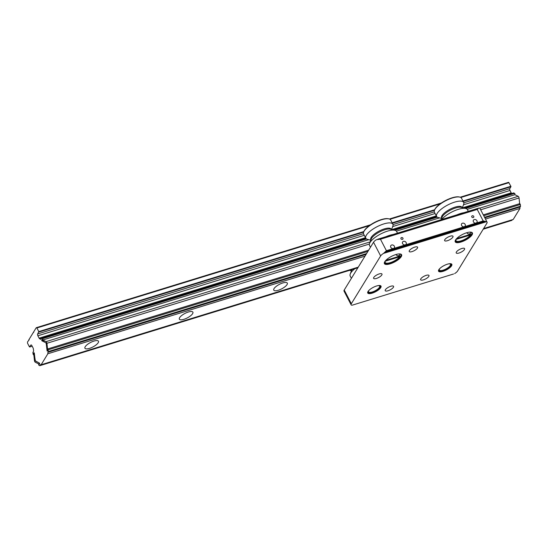<?xml version="1.0" encoding="UTF-8"?>
<svg xmlns="http://www.w3.org/2000/svg" width="548" height="548" viewBox="0 0 548 548"><rect width="100%" height="100%" fill="white"/><g stroke="black" fill="none" stroke-linecap="round" stroke-linejoin="round"><path stroke-width="0.82" d="M420.789 278.85A4.713 1.562 152.6 0 0 420.617 279.781A4.713 1.562 152.6 0 0 424.453 279.494A4.713 1.562 152.6 0 0 428.81 276.384A4.713 1.562 152.6 0 0 428.981 275.445A4.713 1.562 152.6 0 0 425.145 275.733A4.713 1.562 152.6 0 0 420.789 278.85M444.798 239.688A4.713 1.562 152.6 0 0 444.627 240.62A4.713 1.562 152.6 0 0 448.47 240.332A4.713 1.562 152.6 0 0 452.826 237.216A4.713 1.562 152.6 0 0 452.997 236.284A4.713 1.562 152.6 0 0 449.155 236.572A4.713 1.562 152.6 0 0 444.798 239.688M385.381 289.748A4.713 1.562 152.6 0 0 385.21 290.68A4.713 1.562 152.6 0 0 389.046 290.392A4.713 1.562 152.6 0 0 393.402 287.282A4.713 1.562 152.6 0 0 393.574 286.344A4.713 1.562 152.6 0 0 389.738 286.631A4.713 1.562 152.6 0 0 385.381 289.748M409.39 250.587A4.713 1.562 152.6 0 0 409.219 251.518A4.713 1.562 152.6 0 0 413.062 251.231A4.713 1.562 152.6 0 0 417.418 248.114A4.713 1.562 152.6 0 0 417.583 247.182A4.713 1.562 152.6 0 0 413.747 247.47A4.713 1.562 152.6 0 0 409.39 250.587M373.777 277.432A4.713 1.562 152.6 0 0 373.606 278.363A4.713 1.562 152.6 0 0 377.449 278.076A4.713 1.562 152.6 0 0 381.805 274.966A4.713 1.562 152.6 0 0 381.977 274.027A4.713 1.562 152.6 0 0 378.134 274.315A4.713 1.562 152.6 0 0 373.777 277.432M456.395 252.005A4.713 1.562 152.6 0 0 456.224 252.936A4.713 1.562 152.6 0 0 460.067 252.649A4.713 1.562 152.6 0 0 464.423 249.532A4.713 1.562 152.6 0 0 464.594 248.6A4.713 1.562 152.6 0 0 460.752 248.888A4.713 1.562 152.6 0 0 456.395 252.005M402.958 238.161A1.171 0.973 31.5 0 0 400.965 238.77A1.171 0.973 31.5 0 0 402.958 238.161M406.137 242.565A2.076 1.719 31.5 0 0 404.362 241.312A2.076 1.719 31.5 0 0 402.595 242.024A2.076 1.719 31.5 0 0 402.595 243.655A2.076 1.719 31.5 0 0 404.369 244.908A2.076 1.719 31.5 0 0 406.143 244.196A2.076 1.719 31.5 0 0 406.137 242.565M394.334 246.196A2.076 1.719 31.5 0 0 392.56 244.942A2.076 1.719 31.5 0 0 390.793 245.655A2.076 1.719 31.5 0 0 390.793 247.285A2.076 1.719 31.5 0 0 392.567 248.545A2.076 1.719 31.5 0 0 394.341 247.833A2.076 1.719 31.5 0 0 394.334 246.196M401.246 256.656A9.679 3.206 -27.4 0 1 390.758 263.636A9.679 3.206 -27.4 0 1 384.436 262.369A9.679 3.206 -27.4 0 1 384.758 261.732A9.679 3.206 -27.4 0 1 392.149 256.039A9.679 3.206 -27.4 0 1 400.54 254.025A9.679 3.206 -27.4 0 1 401.246 256.656M386.128 263.122A8.446 2.795 152.6 0 0 390.224 262.656A8.446 2.795 152.6 0 0 399.663 256.752L385.326 261.163A8.446 2.795 152.6 0 0 386.128 263.122L385.703 263.019A8.802 2.911 -27.4 0 1 384.737 262.369L384.58 262.06A9.152 3.028 152.6 0 0 384.648 262.965A9.152 3.028 152.6 0 0 392.108 262.403A9.152 3.028 152.6 0 0 400.567 256.354A9.152 3.028 152.6 0 0 400.903 254.539A9.152 3.028 152.6 0 0 400.191 253.957M473.773 216.364A1.171 0.973 31.5 0 0 471.78 216.974A1.171 0.973 31.5 0 0 473.773 216.364M476.952 220.769A2.076 1.719 31.5 0 0 475.185 219.515A2.076 1.719 31.5 0 0 473.41 220.228A2.076 1.719 31.5 0 0 473.41 221.858A2.076 1.719 31.5 0 0 475.185 223.111A2.076 1.719 31.5 0 0 476.959 222.399A2.076 1.719 31.5 0 0 476.952 220.769M465.149 224.399A2.076 1.719 31.5 0 0 463.382 223.146A2.076 1.719 31.5 0 0 461.608 223.858A2.076 1.719 31.5 0 0 461.608 225.488A2.076 1.719 31.5 0 0 463.382 226.749A2.076 1.719 31.5 0 0 465.156 226.029A2.076 1.719 31.5 0 0 465.149 224.399M472.068 234.859A9.679 3.206 -27.4 0 1 461.58 241.839A9.679 3.206 -27.4 0 1 455.258 240.572A9.679 3.206 -27.4 0 1 455.58 239.935A9.679 3.206 -27.4 0 1 462.964 234.243A9.679 3.206 -27.4 0 1 471.355 232.229A9.679 3.206 -27.4 0 1 472.068 234.859M456.943 241.326A8.446 2.795 152.6 0 0 461.039 240.86A8.446 2.795 152.6 0 0 470.479 234.955L456.142 239.366A8.446 2.795 152.6 0 0 456.943 241.326L456.518 241.223A8.802 2.911 -27.4 0 1 455.552 240.572L455.395 240.264A9.152 3.028 152.6 0 0 455.463 241.168A9.152 3.028 152.6 0 0 462.923 240.606A9.152 3.028 152.6 0 0 471.383 234.558A9.152 3.028 152.6 0 0 471.718 232.742A9.152 3.028 152.6 0 0 471.006 232.16M380.75 287.611A7.48 2.473 -27.4 0 1 372.647 293.002A7.48 2.473 -27.4 0 1 367.763 292.022A7.48 2.473 -27.4 0 1 368.009 291.529A7.48 2.473 -27.4 0 1 373.722 287.131A7.48 2.473 -27.4 0 1 380.202 285.577A7.48 2.473 -27.4 0 1 380.75 287.611M367.914 291.7A6.953 2.302 152.6 0 0 367.982 292.324A6.953 2.302 152.6 0 0 373.647 291.899A6.953 2.302 152.6 0 0 380.072 287.303A6.953 2.302 152.6 0 0 380.326 285.926A6.953 2.302 152.6 0 0 379.846 285.515M451.566 265.814A7.48 2.473 -27.4 0 1 443.462 271.205A7.48 2.473 -27.4 0 1 438.578 270.226A7.48 2.473 -27.4 0 1 438.825 269.732A7.48 2.473 -27.4 0 1 444.538 265.335A7.48 2.473 -27.4 0 1 451.018 263.78A7.48 2.473 -27.4 0 1 451.566 265.814M438.729 269.904A6.953 2.302 152.6 0 0 438.797 270.527A6.953 2.302 152.6 0 0 444.462 270.102A6.953 2.302 152.6 0 0 450.888 265.506A6.953 2.302 152.6 0 0 451.141 264.129A6.953 2.302 152.6 0 0 450.668 263.718M352.309 305.154L453.58 273.986M383.538 253.402L386.415 250.717L483.199 220.926L486.446 221.728L383.538 253.402A5.542 1.836 152.6 0 0 380.641 255.937L351.337 303.729A5.542 1.836 152.6 0 0 351.138 304.825A5.542 1.836 152.6 0 0 351.761 305.236M351.138 304.825L344.034 291.125A5.542 1.836 152.6 0 1 344.233 290.022L373.537 242.23L380.641 255.937M478.699 208.137L479.342 208.028A5.542 1.836 152.6 0 1 479.959 208.439L487.062 222.139A5.542 1.836 152.6 0 1 486.864 223.242L457.566 271.034A5.542 1.836 152.6 0 1 454.662 273.562M478.794 208.11L477.24 209.446L380.463 239.229L376.435 239.702A5.542 1.836 152.6 0 0 373.537 242.23M487.062 222.139A5.542 1.836 152.6 0 0 486.446 221.728M439.681 268.671A6.247 2.069 152.6 0 0 439.606 268.787A6.247 2.069 152.6 0 0 440.037 270.527A6.247 2.069 152.6 0 0 445.408 269.246A6.247 2.069 152.6 0 0 450.189 265.602A6.247 2.069 152.6 0 0 450.429 265.143A6.247 2.069 152.6 0 0 449.113 263.78M440.037 270.527L439.606 270.424A6.603 2.185 -27.4 0 1 438.886 269.938A6.603 2.185 -27.4 0 1 438.818 269.753M450.49 263.698A6.603 2.185 -27.4 0 1 450.607 263.862A6.603 2.185 -27.4 0 1 450.586 264.732L450.429 265.143M441.75 218.09A11.467 3.795 -27.4 0 1 446.928 211.049A11.467 3.795 -27.4 0 1 459.423 206.329A11.467 3.795 -27.4 0 1 462.067 207.562M392.149 222.831L434.68 209.74A14.83 4.905 -27.4 0 1 444.168 201.28A14.83 4.905 -27.4 0 1 457.676 196.801A14.83 4.905 -27.4 0 1 459.334 196.979L459.841 197.102A15.248 5.042 152.6 0 0 458.135 196.924A15.248 5.042 152.6 0 0 444.25 201.527A15.248 5.042 152.6 0 0 434.489 210.247A15.248 5.042 152.6 0 0 434.441 212.261L436.605 216.439A15.248 5.042 -27.4 0 1 444.12 207.096A15.248 5.042 -27.4 0 1 460.299 201.102A15.248 5.042 -27.4 0 1 463.677 202.411A15.248 5.042 -27.4 0 1 463.635 204.425L462.389 207.644M463.677 202.411L461.512 198.232A15.248 5.042 152.6 0 0 459.841 197.102M441.133 219.7L442.085 217.22A11.467 3.795 -27.4 0 1 449.429 210.665A11.467 3.795 -27.4 0 1 459.875 207.199A11.467 3.795 -27.4 0 1 461.156 207.336L465.738 208.487A15.248 5.042 -27.4 0 1 467.41 209.61L468.307 211.336M441.667 219.529A15.248 5.042 -27.4 0 1 464.033 208.302A15.248 5.042 -27.4 0 1 465.738 208.487M456.792 214.878A15.248 5.042 -27.4 0 1 463.903 212.686M441.626 218.405L438.284 217.57A15.248 5.042 -27.4 0 1 436.605 216.439M370.934 239.887A11.467 3.795 -27.4 0 1 376.106 232.845A11.467 3.795 -27.4 0 1 388.607 228.126A11.467 3.795 -27.4 0 1 391.245 229.359M363.673 232.044L363.858 231.557A14.83 4.905 -27.4 0 1 373.352 223.077A14.83 4.905 -27.4 0 1 386.861 218.597A14.83 4.905 -27.4 0 1 388.518 218.775L389.025 218.899A15.248 5.042 152.6 0 0 387.313 218.721A15.248 5.042 152.6 0 0 373.428 223.324A15.248 5.042 152.6 0 0 363.673 232.044A15.248 5.042 152.6 0 0 363.625 234.058L365.79 238.236A15.248 5.042 -27.4 0 1 373.304 228.893A15.248 5.042 -27.4 0 1 389.484 222.899A15.248 5.042 -27.4 0 1 392.861 224.207A15.248 5.042 -27.4 0 1 392.82 226.221L391.573 229.441M392.861 224.207L390.697 220.029A15.248 5.042 152.6 0 0 389.025 218.899M370.462 247.251L369.523 245.436A15.248 5.042 -27.4 0 1 369.571 243.422L371.27 239.017A11.467 3.795 -27.4 0 1 378.613 232.462A11.467 3.795 -27.4 0 1 389.059 228.996A11.467 3.795 -27.4 0 1 390.34 229.133L394.923 230.283A15.248 5.042 -27.4 0 1 396.594 231.407L397.492 233.133M369.571 243.422A15.248 5.042 -27.4 0 1 379.326 234.708A15.248 5.042 -27.4 0 1 393.217 230.098A15.248 5.042 -27.4 0 1 394.923 230.283M385.977 236.674A15.248 5.042 -27.4 0 1 393.087 234.489M370.811 240.202L367.468 239.366A15.248 5.042 -27.4 0 1 365.79 238.236M351.604 270.486A11.467 3.795 -27.4 0 1 351.316 269.801M351.939 269.616A11.467 3.795 -27.4 0 1 351.946 269.602L350.241 274.014A15.248 5.042 -27.4 0 1 354.878 268.698M351.391 278.35L350.193 276.034A15.248 5.042 -27.4 0 1 350.241 274.014M455.552 240.572A8.802 2.911 -27.4 0 1 455.443 240.168M456.648 238.586L470.246 234.4L470.657 234.414L470.499 234.887M466.786 232.722A2.076 1.719 31.5 0 0 469.526 233.859A2.076 1.719 31.5 0 0 470.314 233.236L470.979 232.153M457.977 237.38A2.076 1.719 31.5 0 0 458.354 237.079M387.162 259.177A2.076 1.719 31.5 0 0 387.539 258.875M395.971 254.519A2.076 1.719 31.5 0 0 398.711 255.656A2.076 1.719 31.5 0 0 399.499 255.032L400.156 253.95M384.737 262.369A8.802 2.911 -27.4 0 1 384.628 261.965M385.833 260.382L399.43 256.197L399.841 256.211L399.684 256.683M368.866 290.467A6.247 2.069 152.6 0 0 368.79 290.584A6.247 2.069 152.6 0 0 369.222 292.324A6.247 2.069 152.6 0 0 374.592 291.05A6.247 2.069 152.6 0 0 379.374 287.399A6.247 2.069 152.6 0 0 379.606 286.94A6.247 2.069 152.6 0 0 378.298 285.577M369.222 292.324L368.79 292.221A6.603 2.185 -27.4 0 1 368.064 291.735A6.603 2.185 -27.4 0 1 368.003 291.55M379.675 285.494A6.603 2.185 -27.4 0 1 379.785 285.659A6.603 2.185 -27.4 0 1 379.771 286.529L379.606 286.94M35.38 361.07L34.175 353.556L33.743 353.953L34.456 360.611A1.384 0.63 -107.1 0 0 35.305 362.255L38.99 364.071L39.278 363.605L38.99 362.851L35.586 361.009M46.635 342.267A1.384 0.63 -107.1 0 0 46.087 341.637L42.408 339.822L42.148 340.555L46.176 343.014L46.964 349.85L47.361 350.412L47.649 349.939L46.943 343.281A1.384 0.63 -107.1 0 0 46.635 342.267M514.873 194.691L518.196 196.328A1.384 0.63 72.9 0 1 518.744 196.951A1.384 0.63 72.9 0 1 519.045 197.972L519.703 204.123M85.207 346.733A7.624 2.521 152.6 0 0 84.933 348.24A7.624 2.521 152.6 0 0 91.146 347.775A7.624 2.521 152.6 0 0 98.195 342.733A7.624 2.521 152.6 0 0 98.469 341.226A7.624 2.521 152.6 0 0 92.256 341.692A7.624 2.521 152.6 0 0 85.207 346.733M179.634 317.669A7.624 2.521 152.6 0 0 179.354 319.176A7.624 2.521 152.6 0 0 185.566 318.71A7.624 2.521 152.6 0 0 192.615 313.668A7.624 2.521 152.6 0 0 192.889 312.161A7.624 2.521 152.6 0 0 186.676 312.627A7.624 2.521 152.6 0 0 179.634 317.669M274.055 288.604A7.624 2.521 152.6 0 0 273.774 290.118A7.624 2.521 152.6 0 0 279.987 289.645A7.624 2.521 152.6 0 0 287.036 284.611A7.624 2.521 152.6 0 0 287.31 283.097A7.624 2.521 152.6 0 0 281.103 283.569A7.624 2.521 152.6 0 0 274.055 288.604M41.552 338.308L39.936 338.801A2.076 0.945 72.9 0 0 40.826 339.267A2.076 0.945 72.9 0 0 41.114 339.02L41.614 338.212L42.559 338.678L42.833 339.986L42.045 339.644L41.717 340.185L42.121 340.061M464.272 208.117L513.723 192.896L514.935 193.677L514.805 194.656M41.717 340.185L41.901 340.794L45.416 342.527A1.575 0.712 72.9 0 1 46.039 343.24A1.575 0.712 72.9 0 1 46.381 344.397L47.066 350.754L47.717 350.556M47.066 350.754L47.34 351.172L47.724 350.597L47.751 348.932L48.491 351.48L366.585 253.573M483.295 214.871L519.86 203.623L520.6 206.171L520.1 206.98A2.076 0.945 72.9 0 0 519.97 208.452L513.229 219.453L483.596 228.571M34.325 353.104L33.675 353.302L34.051 352.72L34.332 353.138L35.01 359.502A1.575 0.712 72.9 0 0 35.983 361.365L39.497 363.098L39.353 364.249L38.627 363.893M34.325 353.097L33.675 353.302L33.647 354.96L33.086 354.124L32.907 352.412L33.401 351.604A2.076 0.945 72.9 0 0 33.38 349.501A1.384 0.63 72.9 0 0 33.079 347.973L31.846 345.596A1.384 0.63 72.9 0 0 31.03 344.939A1.384 0.63 72.9 0 0 30.839 345.096L29.428 346.863L27.544 343.233L27.516 341.945L29.208 339.733M29.681 346.987L32.174 346.22M365.009 256.149L47.861 353.761L41.121 364.763A2.076 0.945 72.9 0 0 40.573 364.625A2.076 0.945 72.9 0 0 40.285 364.872L39.785 365.687L38.84 365.221L38.566 363.913M39.785 365.687L357.878 267.78M483.206 229.201L511.894 220.371L512.277 219.741M41.121 364.763L358.262 267.15M485.473 219.07L519.97 208.452M47.861 353.761A2.076 0.945 72.9 0 1 47.991 352.296L366.085 254.388M484.542 217.268L520.6 206.171M48.491 351.48L47.991 352.296M41.614 338.212L365.886 238.401M393.457 229.913L436.701 216.604M39.936 338.801A1.384 0.63 72.9 0 1 39.915 338.808A1.384 0.63 72.9 0 1 39.1 338.15L365.502 237.681M511.811 193.485A1.384 0.63 72.9 0 1 511.209 192.834L509.983 190.457A1.384 0.63 72.9 0 1 509.784 188.635L510.942 186.745L463.176 201.445M28.797 339.856L36.182 327.807L36.901 327.964L38.785 331.595L37.675 333.944A1.384 0.63 72.9 0 0 37.874 335.773L39.1 338.15M38.833 332.061L363.66 232.078M392.361 223.242L434.475 210.281M462.964 201.034L510.894 186.279L510.942 186.745M38.785 331.595L363.865 231.537M460.204 197.212L508.599 182.313L510.894 186.279M33.277 332.554L33.688 332.431M485.74 221.515L384.47 252.69M344.233 290.022L351.337 303.729M478.603 208.172L377.86 239.175M484.61 221.2L385.47 251.717M380.463 239.229L386.415 250.717M477.24 209.446L483.199 220.926M478.089 208.617L378.942 239.127M470.294 234.866L469.876 233.688M456.539 239.099L456.498 238.75M399.478 256.663L399.06 255.484M385.724 260.896L385.682 260.547M39.278 363.605L39.703 363.468M39.251 363.345L39.62 363.228M46.087 341.637L370.16 241.894M479.706 208.172L518.196 196.328M46.943 343.281L369.386 244.031M480.658 209.781L519.045 197.972M42.559 338.678L366.489 238.969M394.813 230.256L437.311 217.172M465.629 208.459L514.668 193.362M30.839 345.096L31.284 344.959M40.285 364.872L40.949 364.667M484.836 217.837L520.1 206.98M48.306 349.775L367.92 251.395M483.747 215.748L520.415 204.459M391.964 229.537L436.318 215.885M462.779 207.74L511.209 192.834M37.874 335.773L364.269 235.304M392.69 226.564L435.091 213.508M463.505 204.767L509.983 190.457M37.675 333.944L363.482 233.667M393.005 224.577L434.297 211.871M463.82 202.781L509.784 188.635M36.901 327.964L369.373 225.632M389.977 219.289L440.188 203.835M460.8 197.492L509.01 182.648M36.524 327.622L370.53 224.817M441.366 203.007L389.381 219.008L441.352 203.02M478.678 208.137L377.723 239.216M434.674 209.761L434.489 210.247M351.48 270.801L349.603 270.328M470.157 233.448L470.657 234.414M470.499 234.921L470.657 234.51M399.341 255.245L399.841 256.211M399.684 256.717L399.841 256.306M33.901 353.467L34.353 353.33M39.12 364.091L39.525 363.968M47.751 348.932L368.681 250.155M42.833 339.986L368.715 239.675M396.43 231.146L439.53 217.878M467.245 209.35L514.935 194.67M36.49 327.629L370.551 224.803M460.197 197.212L508.599 182.313"/></g></svg>
